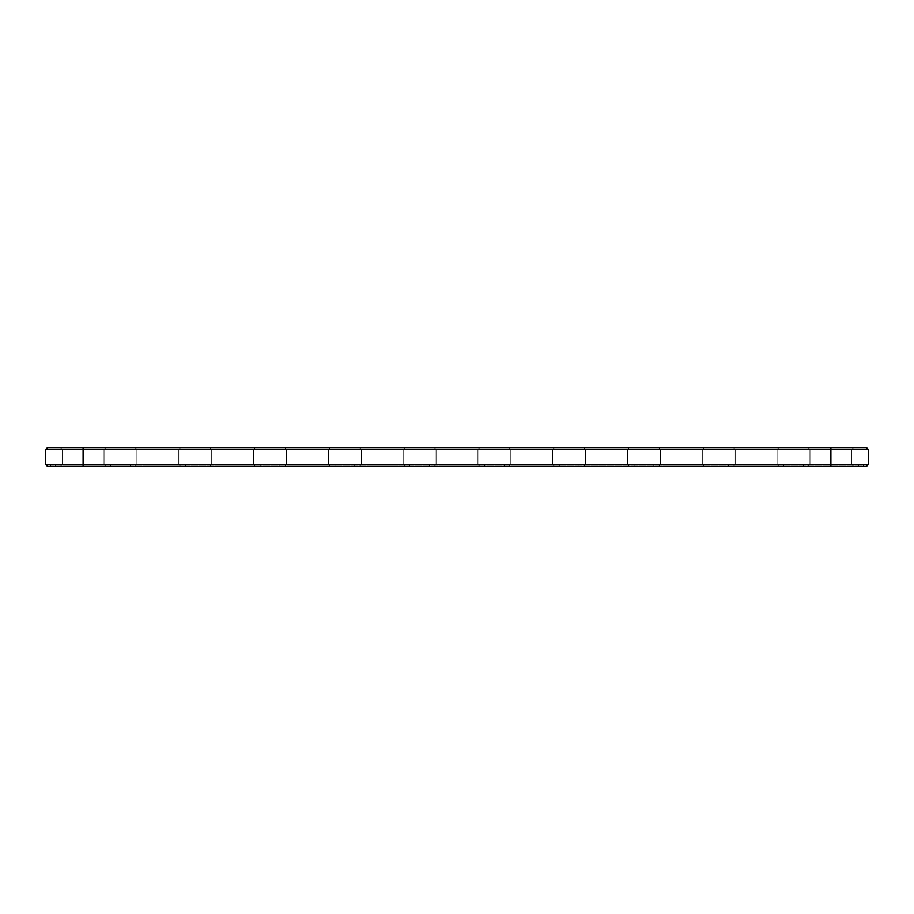 <?xml version="1.0" encoding="UTF-8"?>
<svg xmlns="http://www.w3.org/2000/svg" width="914" height="914" viewBox="0 0 914 914"><rect width="100%" height="100%" fill="white"/><g stroke="black" fill="none" stroke-linecap="round" stroke-linejoin="round"><path stroke-width="0.69" stroke-dasharray="4.57 3.43" d="M45.7 464.552L45.7 449.448L83.094 449.448L83.094 464.552L868.3 464.552L866.506 466.346L83.094 466.346L830.906 466.346L830.906 465.146L50.487 465.146L863.513 465.146L830.906 465.146L830.906 466.346L50.487 466.346L83.094 466.346L83.094 465.146L83.094 466.346L47.494 466.346L45.7 464.552L83.094 464.552L83.094 466.346M45.7 449.448L47.494 447.654L83.094 447.654L83.094 449.448L868.3 449.448L868.3 464.552M83.094 447.654L866.506 447.654L868.3 449.448M296.067 447.654L330.171 447.654L296.067 447.654M370.856 447.654L404.948 447.654L370.856 447.654M819.538 447.654L853.642 447.654L819.538 447.654M146.503 447.654L180.606 447.654L146.503 447.654M71.726 447.654L105.83 447.654L71.726 447.654M221.291 447.654L255.383 447.654L221.291 447.654M445.632 447.654L479.736 447.654L445.632 447.654M520.42 447.654L554.512 447.654L520.42 447.654M595.197 447.654L629.3 447.654L595.197 447.654M669.973 447.654L704.077 447.654L669.973 447.654M744.761 447.654L778.865 447.654L744.761 447.654M296.97 449.448L328.377 449.448L296.97 449.448M371.747 449.448L403.154 449.448L371.747 449.448M820.441 449.448L851.848 449.448L820.441 449.448M147.405 449.448L178.813 449.448L147.405 449.448M72.617 449.448L104.025 449.448L72.617 449.448M222.182 449.448L253.589 449.448L222.182 449.448M446.535 449.448L477.942 449.448L446.535 449.448M521.311 449.448L552.719 449.448L521.311 449.448M596.099 449.448L627.507 449.448L596.099 449.448M670.876 449.448L702.283 449.448L670.876 449.448M745.653 449.448L777.071 449.448L745.653 449.448M50.487 466.346L50.487 465.146L50.487 466.346M863.513 466.346L863.513 465.146L863.513 466.346M296.97 464.552L328.377 464.552L296.97 464.552M371.747 464.552L403.154 464.552L371.747 464.552M820.441 464.552L851.848 464.552L820.441 464.552M147.405 464.552L178.813 464.552L147.405 464.552M72.617 464.552L104.025 464.552L72.617 464.552M222.182 464.552L253.589 464.552L222.182 464.552M446.535 464.552L477.942 464.552L446.535 464.552M521.311 464.552L552.719 464.552L521.311 464.552M596.099 464.552L627.507 464.552L596.099 464.552M670.876 464.552L702.283 464.552L670.876 464.552M745.653 464.552L777.071 464.552L745.653 464.552M69.327 465.146L110.605 465.146L69.327 465.146M144.115 465.146L185.393 465.146L144.115 465.146M218.892 465.146L260.17 465.146L218.892 465.146M293.68 465.146L334.958 465.146L293.68 465.146M368.456 465.146L409.735 465.146L368.456 465.146M117.141 465.146L116.249 465.146L117.141 465.146M119.14 465.146L120.659 465.146L119.14 464.849M117.849 464.849L119.003 465.146L117.849 465.146M121.95 464.849L120.842 465.146L121.95 465.146M122.819 465.146L124.087 465.146L122.819 465.146M443.244 465.146L484.523 465.146L443.244 465.146M518.021 465.146L559.299 465.146L518.021 465.146M592.809 465.146L634.088 465.146L592.809 465.146M667.586 465.146L708.864 465.146L667.586 465.146M742.362 465.146L783.652 465.146L742.362 465.146M817.15 465.146L858.429 465.146L817.15 465.146M111.234 464.849L114.181 464.849L111.234 465.146M126.612 465.146L127.32 465.146L126.612 465.146M125.549 465.146L124.921 464.849L125.549 465.146M125.801 465.146L126.52 465.146L125.801 465.146M296.067 466.346L330.171 466.346L296.067 466.346M370.856 466.346L404.948 466.346L370.856 466.346M819.538 466.346L853.642 466.346L819.538 466.346M146.503 466.346L180.606 466.346L146.503 466.346M71.726 466.346L105.83 466.346L71.726 466.346M221.291 466.346L255.383 466.346L221.291 466.346M445.632 466.346L479.736 466.346L445.632 466.346M520.42 466.346L554.512 466.346L520.42 466.346M595.197 466.346L629.3 466.346L595.197 466.346M669.973 466.346L704.077 466.346L669.973 466.346M744.761 466.346L778.865 466.346L744.761 466.346M69.327 466.346L110.605 466.346L69.327 466.346M144.115 466.346L185.393 466.346L144.115 466.346M218.892 466.346L260.17 466.346L218.892 466.346M293.68 466.346L334.958 466.346L293.68 466.346M368.456 466.346L409.735 466.346L368.456 466.346M116.798 464.849L117.426 465.146L116.798 464.849M118.671 464.849L117.94 464.849L118.671 465.146M119.837 464.849L120.659 464.849L119.837 465.146M443.244 466.346L484.523 466.346L443.244 466.346M518.021 466.346L559.299 466.346L518.021 466.346M592.809 466.346L634.088 466.346L592.809 466.346M667.586 466.346L708.864 466.346L667.586 466.346M742.362 466.346L783.652 466.346L742.362 466.346M817.15 466.346L858.429 466.346L817.15 466.346M123.082 464.849L123.984 464.849L123.082 464.849M123.984 464.849L123.173 464.849L123.984 464.849M123.173 464.849L123.801 464.849L123.173 464.849M830.906 447.654L830.906 466.346M328.377 449.448L330.171 447.654L328.377 449.448L328.377 464.552L328.377 449.448M286.493 449.448L284.7 447.654L286.493 449.448L286.493 464.552L286.493 449.448M403.154 449.448L404.948 447.654L403.154 449.448L403.154 464.552L403.154 449.448M361.281 449.448L359.488 447.654L361.281 449.448L361.281 464.552L361.281 449.448M851.848 449.448L853.642 447.654L851.848 449.448L851.848 464.552L851.848 449.448M809.975 449.448L808.17 447.654L809.975 449.448L809.975 464.552L809.975 449.448M178.813 449.448L180.606 447.654L178.813 449.448L178.813 464.552L178.813 449.448M136.929 449.448L135.135 447.654L136.929 449.448L136.929 464.552L136.929 449.448M104.025 449.448L105.83 447.654L104.025 449.448L104.025 464.552L104.025 449.448M62.152 449.448L60.358 447.654L62.152 449.448L62.152 464.552L62.152 449.448M253.589 449.448L255.383 447.654L253.589 449.448L253.589 464.552L253.589 449.448M211.717 449.448L209.923 447.654L211.717 449.448L211.717 464.552L211.717 449.448M477.942 449.448L479.736 447.654L477.942 449.448L477.942 464.552L477.942 449.448M436.058 449.448L434.264 447.654L436.058 449.448L436.058 464.552L436.058 449.448M552.719 449.448L554.512 447.654L552.719 449.448L552.719 464.552L552.719 449.448M510.846 449.448L509.052 447.654L510.846 449.448L510.846 464.552L510.846 449.448M627.507 449.448L629.3 447.654L627.507 449.448L627.507 464.552L627.507 449.448M585.623 449.448L583.829 447.654L585.623 449.448L585.623 464.552L585.623 449.448M702.283 449.448L704.077 447.654L702.283 449.448L702.283 464.552L702.283 449.448M660.411 449.448L658.617 447.654L660.411 449.448L660.411 464.552L660.411 449.448M777.071 449.448L778.865 447.654L777.071 449.448L777.071 464.552L777.071 449.448M735.187 449.448L733.394 447.654L735.187 449.448L735.187 464.552L735.187 449.448M286.493 464.552L284.7 466.346L286.493 464.552M328.377 464.552L330.171 466.346L328.377 464.552M361.281 464.552L359.488 466.346L361.281 464.552M403.154 464.552L404.948 466.346L403.154 464.552M809.975 464.552L808.17 466.346L809.975 464.552M851.848 464.552L853.642 466.346L851.848 464.552M136.929 464.552L135.135 466.346L136.929 464.552M178.813 464.552L180.606 466.346L178.813 464.552M62.152 464.552L60.358 466.346L62.152 464.552M104.025 464.552L105.83 466.346L104.025 464.552M211.717 464.552L209.923 466.346L211.717 464.552M253.589 464.552L255.383 466.346L253.589 464.552M436.058 464.552L434.264 466.346L436.058 464.552M477.942 464.552L479.736 466.346L477.942 464.552M510.846 464.552L509.052 466.346L510.846 464.552M552.719 464.552L554.512 466.346L552.719 464.552M585.623 464.552L583.829 466.346L585.623 464.552M627.507 464.552L629.3 466.346L627.507 464.552M660.411 464.552L658.617 466.346L660.411 464.552M702.283 464.552L704.077 466.346L702.283 464.552M735.187 464.552L733.394 466.346L735.187 464.552M777.071 464.552L778.865 466.346L777.071 464.552M110.605 466.346L110.605 465.146L110.605 466.346M55.571 466.346L55.571 465.146L55.571 466.346M185.393 466.346L185.393 465.146L185.393 466.346M130.348 466.346L130.348 465.146L130.348 466.346M260.17 466.346L260.17 465.146L260.17 466.346M205.136 466.346L205.136 465.146L205.136 466.346M334.958 466.346L334.958 465.146L334.958 466.346M279.913 466.346L279.913 465.146L279.913 466.346M409.735 466.346L409.735 465.146L409.735 466.346M354.701 466.346L354.701 465.146L354.701 466.346M484.523 466.346L484.523 465.146L484.523 466.346M429.477 466.346L429.477 465.146L429.477 466.346M559.299 466.346L559.299 465.146L559.299 466.346M504.265 466.346L504.265 465.146L504.265 466.346M634.088 466.346L634.088 465.146L634.088 466.346M579.042 466.346L579.042 465.146L579.042 466.346M708.864 466.346L708.864 465.146L708.864 466.346M653.83 466.346L653.83 465.146L653.83 466.346M783.652 466.346L783.652 465.146L783.652 466.346M728.607 466.346L728.607 465.146L728.607 466.346M858.429 466.346L858.429 465.146L858.429 466.346M803.395 466.346L803.395 465.146L803.395 466.346"/><path stroke-width="1.37" d="M868.3 464.552L868.3 449.448L45.7 449.448L45.7 464.552L47.494 466.346L866.506 466.346L868.3 464.552L45.7 464.552M868.3 449.448L866.506 447.654L47.494 447.654L45.7 449.448M83.094 447.654L83.094 466.346M830.906 466.346L830.906 447.654"/></g></svg>
